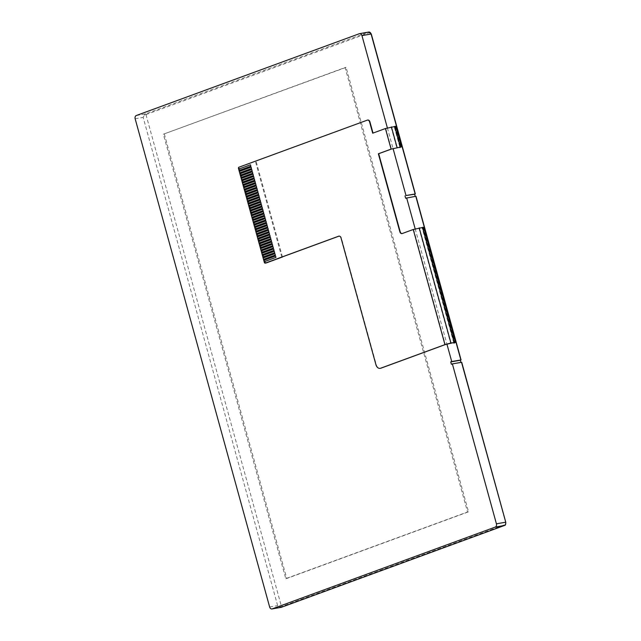 <?xml version="1.0" encoding="UTF-8"?>
<svg xmlns="http://www.w3.org/2000/svg" width="641" height="641" viewBox="0 0 641 641"><rect width="100%" height="100%" fill="white"/><g stroke="black" fill="none" stroke-linecap="round" stroke-linejoin="round"><path stroke-width="0.48" stroke-dasharray="3.21 2.4" d="M144.313 115.276A2.676 1.963 80.2 0 1 145.451 113.93A0.729 0.497 -110.1 0 1 146.132 114.547A1.947 1.426 -99.8 0 0 145.972 114.627L144.313 115.276L143.159 117.383L277.641 605.609L279.74 606.963L281.471 606.562A1.947 1.426 -99.8 0 0 281.647 606.514L504.723 524.699A1.947 1.426 -99.8 0 0 505.557 522.335L461.544 362.381M164.328 134.033L286.751 578.486L468.507 511.822L346.084 67.369L163.351 134.201L285.774 578.655L467.529 511.999L345.106 67.545L163.351 134.201M346.084 67.369L345.106 67.545M468.507 511.822L467.529 511.999M286.751 578.486L285.774 578.655M387.372 127.896L393.053 148.52M415.216 196.378L415.817 196.37M460.943 362.397L461.504 362.397M405.633 198.237L415.272 196.571M451.36 364.248L460.999 362.582M415.184 228.861L446.905 344.041M453.7 342.598L422.123 227.964L423.292 227.371L413.573 229.438L402.524 233.492A2.436 1.787 80.2 0 1 402.292 233.548A2.436 1.787 80.2 0 1 402.131 233.572M399.84 147.069L394.311 126.998L395.481 126.405L385.762 128.472L372.701 133.2M339.073 236.12A2.436 1.787 80.2 0 1 339.233 236.08A2.436 1.787 80.2 0 1 341.332 237.859L376.283 364.729A4.872 3.566 -99.8 0 0 380.321 368.319M281.8 257.121L255.39 161.252L256.047 161.139L282.425 256.889M367.646 120.083A2.436 1.787 -99.8 0 0 367.581 120.107L255.39 161.252M453.724 342.59L422.147 227.956L423.757 227.243M394.311 126.998L395.946 126.277M400.305 147.518L394.64 126.942M266.071 262.978A0.978 0.713 80.2 0 1 265.326 262.257L239.43 168.263A0.978 0.713 80.2 0 1 239.846 167.077L256.047 161.139M251.104 167.141L251.488 168.543L239.678 172.87M252.386 171.812L252.778 173.214L240.968 177.549M253.676 176.491L254.068 177.894L242.258 182.228M254.966 181.171L255.35 182.573L243.54 186.9M256.256 185.842L256.64 187.244L244.83 191.579M257.546 190.521L257.93 191.923L246.12 196.258M258.828 195.201L259.22 196.603L247.402 200.929M260.118 199.872L260.51 201.274L248.692 205.609M261.408 204.551L261.792 205.953L249.982 210.288M262.69 209.23L263.082 210.633L251.272 214.959M263.98 213.902L264.372 215.304L252.562 219.639M265.27 218.581L265.662 219.983L253.844 224.318M266.56 223.26L266.944 224.662L255.134 228.989M267.842 227.932L268.234 229.334L256.424 233.669M269.132 232.611L269.524 234.013L257.714 238.348M270.422 237.29L270.814 238.692L258.996 243.019M271.712 241.961L272.096 243.364L260.286 247.698M273.002 246.641L273.387 248.043L261.576 252.378M274.292 251.312L274.677 252.714L262.866 257.049M275.574 255.991L275.967 257.394L264.148 261.728M274.933 253.652L275.318 255.054L263.507 259.389M273.643 248.98L274.036 250.383L262.217 254.709M272.353 244.301L272.745 245.703L260.935 250.038M271.063 239.622L271.455 241.024L259.645 245.359M269.781 234.951L270.165 236.353L258.355 240.679M268.491 230.271L268.883 231.673L257.065 236.008M267.201 225.592L267.593 226.994L255.775 231.329M265.919 220.921L266.303 222.323L254.493 226.65M264.629 216.241L265.013 217.644L253.203 221.978M263.339 211.562L263.723 212.964L251.913 217.299M262.049 206.891L262.441 208.293L250.631 212.62M260.759 202.211L261.151 203.614L249.341 207.948M259.477 197.532L259.861 198.942L248.051 203.269M258.187 192.861L258.571 194.263L246.761 198.598M256.897 188.182L257.289 189.584L245.471 193.919M255.615 183.502L255.999 184.912L244.189 189.239M254.317 178.831L254.709 180.233L242.899 184.568M253.035 174.152L253.419 175.554L241.609 179.889M251.745 169.48L252.137 170.883L240.319 175.209M250.455 164.801L250.847 166.203L239.029 170.538M454.165 343.039L422.451 227.908L454.189 343.031M145.972 114.627L281.471 606.562M269.637 606.995L277.641 605.609M135.155 118.769L143.159 117.383M280.838 607.388A2.676 1.963 80.2 0 1 279.74 606.963M281.463 607.259A0.729 0.497 69.9 0 0 281.647 606.514M504.571 525.428A0.729 0.497 69.9 0 0 504.723 524.699M136.309 115.516L145.451 113.93L368.527 32.114A0.729 0.497 -110.1 0 1 369.208 32.731L146.132 114.547M371.115 34.093L371.075 34.109A1.947 1.426 -99.8 0 0 369.208 32.731M415.128 194.047L371.075 34.109M359.385 33.701L368.527 32.114M460.855 360.058L415.777 196.386M418.885 227.996L450.599 343.135M413.573 229.438L445.287 344.578M385.762 128.472L391.427 149.049M391.074 127.03L396.747 147.606M394.423 126.453L400.088 147.029M394.335 126.99L399.864 147.069M422.235 227.419L453.948 342.55M400.329 147.51L394.664 126.934M239.43 168.263L238.452 168.431M265.326 262.257L264.34 262.425M239.846 167.077L238.869 167.245M395.481 126.405L401.146 146.981M423.292 227.371L455.006 342.51"/><path stroke-width="0.96" d="M446.905 344.041L451.729 361.54L450.719 361.917L451.36 364.248L452.37 363.88L496.422 523.817A2.676 1.963 80.2 0 1 495.277 527.07L272.201 608.886A2.676 1.963 80.2 0 1 271.952 608.95A2.676 1.963 80.2 0 1 269.637 606.995L135.155 118.769A2.676 1.963 80.2 0 1 136.309 115.516L359.385 33.701A2.676 1.963 80.2 0 1 359.633 33.636A2.676 1.963 80.2 0 1 361.949 35.592L387.372 127.896M461.544 362.381L505.773 522.223L461.72 362.293M393.053 148.52L406.001 195.529L415.344 193.935L414.623 194.231L415.216 196.378M406.001 195.529L414.623 194.231M452.37 363.88L461.52 362.301M451.729 361.54L461.071 359.954L460.35 360.25L460.943 362.397M415.817 196.37L460.879 359.962M450.719 361.917L460.35 360.25M404.984 195.898L405.633 198.237L415.793 196.282M406.642 197.869L415.184 228.861M455.471 342.382L423.757 227.243L413.245 229.494L402.195 233.548A2.436 1.787 80.2 0 1 401.971 233.604A2.436 1.787 80.2 0 1 399.864 231.826L378.366 153.776L391.106 149.105L401.619 146.853L395.946 126.277L385.433 128.529L372.701 133.2L369.585 121.886A2.436 1.787 -99.8 0 0 367.477 120.099A2.436 1.787 -99.8 0 0 367.253 120.163L238.869 167.245A0.978 0.713 -99.8 0 0 238.452 168.431L238.644 169.136L250.455 164.801L250.839 166.203L239.029 170.538L239.285 171.468L251.104 167.141L251.488 168.543L239.678 172.878L239.934 173.807L251.745 169.48L252.129 170.883L240.319 175.209L240.575 176.147L252.386 171.812L252.778 173.222L240.96 177.549L241.224 178.486L253.035 174.152L253.419 175.554L241.609 179.889L241.865 180.826L253.676 176.491L254.06 177.894L242.25 182.228L242.506 183.166L254.317 178.831L254.709 180.233L242.899 184.568L243.155 185.497L254.966 181.171L255.35 182.573L243.54 186.9L243.796 187.837L255.607 183.51L255.991 184.912L244.181 189.239L244.437 190.177L256.256 185.842L256.64 187.244L244.83 191.579L245.086 192.516L256.897 188.182L257.281 189.584L245.471 193.919L245.727 194.856L257.538 190.521L257.93 191.923L246.112 196.258L246.376 197.188L258.187 192.861L258.571 194.263L246.761 198.598L247.017 199.527L258.828 195.201L259.212 196.603L247.402 200.929L247.658 201.867L259.477 197.532L259.861 198.942L248.051 203.269L248.307 204.207L260.118 199.872L260.502 201.274L248.692 205.609L248.948 206.546L260.759 202.211L261.151 203.614L249.333 207.948L249.589 208.886L261.408 204.551L261.792 205.953L249.982 210.288L250.238 211.218L262.049 206.891L262.433 208.293L250.623 212.628L250.879 213.557L262.69 209.23L263.082 210.633L251.264 214.959L251.528 215.897L263.339 211.562L263.723 212.972L251.913 217.299L252.169 218.236L263.98 213.902L264.364 215.304L252.554 219.639L252.81 220.576L264.629 216.241L265.013 217.644L253.203 221.978L253.459 222.916L265.27 218.581L265.654 219.983L253.844 224.318L254.1 225.247L265.911 220.921L266.303 222.323L254.485 226.65L254.749 227.587L266.56 223.26L266.944 224.662L255.134 228.989L255.39 229.927L267.201 225.592L267.585 226.994L255.775 231.329L256.031 232.266L267.842 227.932L268.234 229.334L256.424 233.669L256.68 234.606L268.491 230.271L268.875 231.673L257.065 236.008L257.321 236.946L269.132 232.611L269.516 234.013L257.706 238.348L257.962 239.277L269.781 234.951L270.165 236.353L258.355 240.679L258.611 241.617L270.422 237.29L270.806 238.692L258.996 243.019L259.252 243.957L271.063 239.622L271.455 241.024L259.637 245.359L259.901 246.296L271.712 241.961L272.096 243.364L260.286 247.698L260.542 248.636L272.353 244.301L272.737 245.703L260.927 250.038L261.183 250.968L273.002 246.641L273.387 248.043L261.576 252.378L261.832 253.307L273.643 248.98L274.028 250.383L262.217 254.709L262.473 255.647L274.284 251.312L274.677 252.722L262.858 257.049L263.122 257.986L274.933 253.652L275.318 255.054L263.507 259.389L263.763 260.326L275.574 255.991L275.959 257.394L264.148 261.728L264.34 262.425A0.978 0.713 -99.8 0 0 265.278 263.114L338.68 236.192A2.436 1.787 80.2 0 1 338.905 236.136A2.436 1.787 80.2 0 1 341.012 237.915L375.955 364.785A4.872 3.566 -99.8 0 0 380.161 368.351A4.872 3.566 -99.8 0 0 380.618 368.23L444.958 344.634L450.935 343.007L455.471 342.382L454.165 343.039L453.7 342.598M380.321 368.319A4.872 3.566 -99.8 0 0 380.49 368.295A4.872 3.566 -99.8 0 0 380.946 368.174L445.287 344.578L453.948 342.55L455.006 342.51L453.836 343.095M402.131 233.572A2.436 1.787 80.2 0 1 400.192 231.77L378.695 153.72L391.427 149.049L401.619 146.853M282.425 256.889L339.001 236.136A2.436 1.787 80.2 0 1 339.073 236.12M373.014 133.088L369.913 121.83A2.436 1.787 -99.8 0 0 367.806 120.043A2.436 1.787 -99.8 0 0 367.646 120.083M282.457 257.009L266.255 262.946A0.978 0.713 80.2 0 1 266.071 262.978M239.678 172.87L239.285 171.468L251.104 167.141M240.968 177.549L240.575 176.147L252.386 171.812M242.258 182.228L241.865 180.826L253.676 176.491M243.54 186.9L243.155 185.497L254.966 181.171M244.83 191.579L244.445 190.177L256.256 185.842M246.12 196.258L245.727 194.856L257.538 190.521M247.41 200.929L247.017 199.527L258.828 195.201M248.692 205.609L248.307 204.207L260.118 199.872M249.982 210.288L249.589 208.886L261.408 204.551M251.272 214.959L250.879 213.557L262.69 209.23M252.562 219.639L252.169 218.236L263.98 213.902M253.844 224.318L253.459 222.908L265.27 218.581M255.134 228.989L254.749 227.587L266.56 223.26M256.424 233.669L256.031 232.266L267.85 227.932M257.714 238.34L257.321 236.938L269.132 232.611M258.996 243.019L258.611 241.617L270.422 237.29M260.286 247.698L259.901 246.296L271.712 241.961M261.576 252.37L261.191 250.968L273.002 246.641M262.866 257.049L262.473 255.647L274.284 251.32M264.156 261.728L263.763 260.326L275.574 255.991M263.507 259.389L263.122 257.986L274.933 253.652M262.217 254.709L261.832 253.307L273.643 248.98M260.935 250.038L260.542 248.636L272.353 244.301M259.645 245.359L259.252 243.957L271.063 239.622M258.355 240.679L257.962 239.277L269.781 234.951M257.065 236.008L256.68 234.606L268.491 230.271M255.783 231.329L255.39 229.927L267.201 225.592M254.493 226.65L254.1 225.247L265.911 220.921M253.203 221.978L252.818 220.576L264.629 216.241M251.913 217.299L251.528 215.897L263.339 211.57M250.623 212.62L250.238 211.218L262.049 206.891M249.341 207.948L248.948 206.546L260.759 202.211M248.051 203.269L247.658 201.867L259.477 197.54M246.761 198.59L246.376 197.188L258.187 192.861M245.471 193.919L245.086 192.516L256.897 188.182M244.189 189.239L243.796 187.837L255.607 183.51M242.899 184.56L242.514 183.158L254.317 178.831M241.609 179.889L241.224 178.486L253.035 174.152M240.319 175.209L239.934 173.807L251.745 169.48M239.037 170.538L238.644 169.136L250.455 164.801M399.976 147.574L399.84 147.069M272.201 608.886L281.351 607.299A2.676 1.963 80.2 0 1 281.095 607.364A2.676 1.963 80.2 0 1 280.838 607.388M496.422 523.817L505.573 522.231A2.676 1.963 80.2 0 1 504.427 525.484L281.351 607.299A0.729 0.497 69.9 0 0 281.463 607.259M495.277 527.07L504.427 525.484A0.729 0.497 69.9 0 0 504.571 525.428M368.527 32.114A2.676 1.963 80.2 0 1 368.783 32.05A2.676 1.963 80.2 0 1 371.091 34.005L371.115 34.093M361.949 35.592L371.091 34.005L415.144 193.943M444.958 344.634L413.245 229.494M391.106 149.105L385.433 128.529M397.083 147.486L391.411 126.91M450.935 343.007L419.222 227.875M454.285 342.43L422.571 227.291M399.864 147.069L400 147.566M400.425 146.909L394.76 126.333M453.724 342.59L453.86 343.087M266.255 262.946L265.278 263.114M271.952 608.95L281.407 607.283L504.483 525.468C505.396 525.508 505.821 524.426 505.773 522.223M415.344 193.935L371.291 33.997L368.783 32.05L359.633 33.636M415.993 196.274L461.071 359.954M266.167 262.97L265.182 263.139"/></g></svg>
